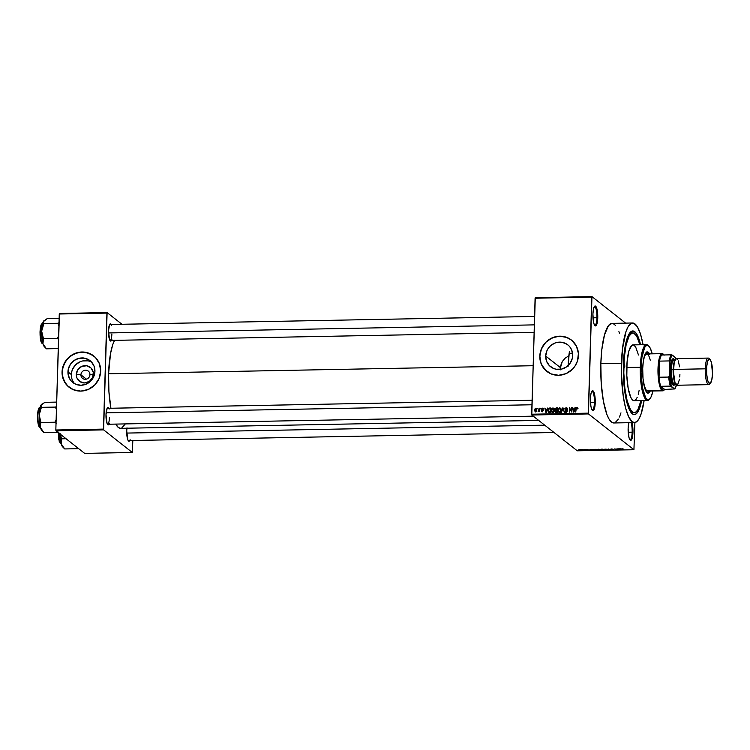 <?xml version="1.0" encoding="UTF-8"?>
<svg xmlns="http://www.w3.org/2000/svg" width="750" height="750" viewBox="0 0 750 750"><rect width="100%" height="100%" fill="white"/><g stroke="black" fill="none" stroke-linecap="round" stroke-linejoin="round"><path stroke-width="1.12" d="M594.591 325.209A9.3 2.269 88.9 0 0 596.944 317.747L597.75 317.859A9.956 2.428 -91.1 0 1 594.9 325.613A9.956 2.428 -91.1 0 1 592.913 314.053L593.409 321.525L594.131 324.262L595.519 325.922L596.831 324.216L597.647 319.734L596.916 308.888L595.622 306.188L594.675 306.197L593.475 308.944L592.913 314.053A9.956 2.428 -91.1 0 1 594.534 306.328A9.956 2.428 -91.1 0 1 597.75 317.859L596.944 317.747A9.3 2.269 -91.1 0 1 594.862 325.266A9.3 2.269 -91.1 0 1 594.591 325.209M631.931 422.625A9.956 2.428 -91.1 0 1 632.962 432.291L632.156 432.178A9.3 2.269 88.9 0 0 631.013 422.644A9.3 2.269 -91.1 0 1 632.156 432.178L628.191 432.253L632.156 432.178A9.3 2.269 -91.1 0 1 630.075 439.697A9.3 2.269 -91.1 0 1 629.803 439.631A9.3 2.269 88.9 0 0 632.156 432.178L632.962 432.291A9.956 2.428 -91.1 0 1 630.112 440.034A9.956 2.428 -91.1 0 1 628.125 428.484L628.959 437.456L630.253 440.166L631.641 439.575L632.962 432.291L631.734 422.081M592.078 409.931A9.3 2.269 88.9 0 0 594.431 402.469L595.237 402.581A9.956 2.428 -91.1 0 1 592.388 410.334A9.956 2.428 -91.1 0 1 590.4 398.775L590.897 406.247L591.619 408.984L593.006 410.644L594.319 408.938L595.134 404.456L594.403 393.609L593.109 390.909L592.153 390.919L590.962 393.666L590.4 398.775A9.956 2.428 -91.1 0 1 592.022 391.05A9.956 2.428 -91.1 0 1 595.237 402.581L594.431 402.469A9.3 2.269 -91.1 0 1 592.35 409.988A9.3 2.269 -91.1 0 1 592.078 409.931M534.656 409.153L534.591 410.719L535.35 411.628L536.391 411.291L536.812 410.062L536.138 408.309L534.656 409.163M80.925 374.831A4.65 4.425 -51.8 0 0 85.294 379.303A4.65 4.425 -51.8 0 0 89.934 374.662L93.403 374.128A8.822 8.391 128.2 0 1 84.6 382.95A8.822 8.391 128.2 0 1 76.303 374.456L80.925 374.831L86.4 379.144L80.925 374.831A4.65 4.425 128.2 0 1 88.303 371.091A4.65 4.425 128.2 0 1 87.291 378.806A4.65 4.425 128.2 0 1 80.925 374.831L76.303 374.456L77.888 369.619L81.816 366.356L86.775 365.775L91.087 368.062L93.291 372.45L92.653 377.456L89.391 381.403L84.6 382.95L79.894 381.581L76.856 377.756L76.303 374.456A8.822 8.391 128.2 0 1 85.116 365.644A8.822 8.391 128.2 0 1 93.403 374.128L89.934 374.662A4.65 4.425 -51.8 0 0 85.566 370.181A4.65 4.425 -51.8 0 0 80.925 374.831M91.641 362.166A13.922 13.237 -51.8 0 0 71.363 374.55L67.941 371.859A13.922 13.237 128.2 0 1 75.872 359.447A13.922 13.237 128.2 0 1 90.047 360.666A13.922 13.237 128.2 0 1 94.931 371.344L93.75 376.594L90.694 381.084L86.231 384.122L81.028 385.266L75.9 384.319L71.606 381.441L69.994 379.406L68.119 374.522L68.278 369.188L70.444 364.228L74.278 360.384L79.2 358.256L84.469 358.153L89.269 360.103L91.266 361.762L94.059 366.141L94.931 371.344A13.922 13.237 128.2 0 1 87 383.766A13.922 13.237 128.2 0 1 72.825 382.538A13.922 13.237 128.2 0 1 67.941 371.859L71.363 374.55A13.922 13.237 -51.8 0 0 74.653 383.738M93.731 355.922A19.922 18.947 -51.8 0 0 73.453 354.206A19.922 18.947 -51.8 0 0 62.119 371.972A19.922 18.947 -51.8 0 0 69.084 387.234L69.047 387.206A19.922 18.947 128.2 0 1 62.053 371.916L63.3 379.369L67.303 385.631L73.444 389.756L80.794 391.106L88.228 389.475L94.622 385.116L99 378.694L100.688 371.184A19.922 18.947 128.2 0 1 89.334 388.959A19.922 18.947 128.2 0 1 69.047 387.206M572.691 355.528A13.922 13.237 128.2 0 1 564.759 367.941A13.922 13.237 128.2 0 1 550.584 366.722A13.922 13.237 128.2 0 1 545.7 356.044L560.475 367.669L560.597 369.834L560.719 365.512L562.303 361.509L565.087 358.209L568.847 355.791L565.087 358.209L562.303 361.509L560.475 367.669L545.7 356.044L546.881 350.794L548.203 348.403L549.938 346.303L554.409 343.266L556.959 342.431L562.228 342.338L567.038 344.288L569.025 345.947L570.647 347.981L572.512 352.866L572.353 358.2L570.197 363.159L566.362 367.003L561.431 369.131L556.172 369.234L553.659 368.503L549.366 365.625L546.572 361.247L545.7 356.044A13.922 13.237 128.2 0 1 553.631 343.622A13.922 13.237 128.2 0 1 567.806 344.85A13.922 13.237 128.2 0 1 572.691 355.528M570.413 339.328L565.359 336.966L561.666 336.291L556.003 336.675L550.603 338.709L545.953 342.216L543.459 345.225L540.881 350.456L539.878 356.147A19.922 18.947 -51.8 0 0 546.844 371.409L541.884 365.325L540.544 361.809L539.878 356.147A19.922 18.947 -51.8 0 1 551.222 338.391A19.922 18.947 -51.8 0 1 571.491 340.106L571.462 340.078A19.922 18.947 128.2 0 1 578.447 355.369A19.922 18.947 128.2 0 1 567.094 373.134A19.922 18.947 128.2 0 1 546.806 371.381A19.922 18.947 128.2 0 1 539.812 356.1L541.069 363.553L545.062 369.816L551.203 373.931L558.553 375.281L565.988 373.659L572.381 369.3L574.875 366.291L577.453 361.059L578.419 353.447L576.441 346.191L571.838 340.387L567.066 337.528L559.716 336.178L552.281 337.809L545.887 342.169L541.509 348.591L539.812 356.1A19.922 18.947 128.2 0 1 551.175 338.325A19.922 18.947 128.2 0 1 571.462 340.078M109.903 340.406A7.969 1.941 88.9 0 0 111.872 333.994A7.969 1.941 -91.1 0 1 110.091 340.434A7.969 1.941 -91.1 0 1 109.903 340.406M111.544 340.406A8.634 2.109 -91.1 0 1 110.213 340.819A8.634 2.109 -91.1 0 1 108.487 330.806L109.547 339.656L110.747 341.091L111.891 339.619M107.419 424.209A7.969 1.941 88.9 0 0 109.388 417.806A7.969 1.941 -91.1 0 1 107.606 424.247A7.969 1.941 -91.1 0 1 107.419 424.209M109.059 424.219A8.634 2.109 -91.1 0 1 107.728 424.631A8.634 2.109 -91.1 0 1 106.003 414.619L107.062 423.459L108.263 424.894L109.397 423.422M129.787 440.541A8.634 2.109 -91.1 0 1 128.456 440.953A8.634 2.109 -91.1 0 1 126.731 430.941L127.8 439.791L128.991 441.225L130.134 439.753M590.466 402.544L594.431 402.469L590.466 402.544M592.978 317.822L596.944 317.747L592.978 317.822M634.294 412.622L636.169 411.825L637.95 409.528L641.006 400.538A39.844 9.712 -91.1 0 1 634.294 412.622L632.362 412.659A39.844 9.712 -91.1 0 1 630.816 412.181A39.844 9.712 88.9 0 0 633.328 412.444L634.294 412.622A39.844 9.712 -91.1 0 1 623.869 365.166L623.372 365.175L623.869 365.166A39.844 9.712 -91.1 0 1 632.784 332.944A39.844 9.712 -91.1 0 1 639.947 344.766L636.562 335.916L633.75 333.122L631.847 333.15A39.844 9.712 88.9 0 0 629.325 333.516A39.844 9.712 -91.1 0 1 630.853 332.981L632.784 332.944M641.672 400.519A41.831 10.2 -91.1 0 1 631.744 413.316A41.831 10.2 -91.1 0 1 623.381 364.781L625.153 346.378L627.216 338.091L629.831 332.803L632.756 330.956L635.747 332.709L638.55 337.913L640.613 344.756A41.831 10.2 -91.1 0 0 630.206 332.344L630.206 332.344A41.831 10.2 -91.1 0 0 623.381 364.781L623.466 377.044L624.919 392.644L626.887 402.478L629.428 409.753L632.325 413.841L634.331 414.609L636.3 413.775L639.047 409.594L641.672 400.519M644.128 400.472A49.8 12.141 -91.1 0 1 634.481 422.578A49.8 12.141 -91.1 0 1 621.45 363.263L600.844 363.656L601.781 349.875L604.509 334.809L608.513 325.575L612 323.381A49.8 12.141 88.9 0 0 600.844 363.656L621.45 363.263A49.8 12.141 -91.1 0 1 632.597 322.987A49.8 12.141 -91.1 0 1 643.069 344.709M114.638 340.266L112.781 344.531L110.522 353.606L108.581 373.762L533.1 365.719L108.581 373.762L108.919 391.641L110.916 408.244A45.816 11.175 88.9 0 1 108.581 373.762A45.816 11.175 88.9 0 1 114.591 340.35M554.025 432.497L128.334 440.569A7.969 1.941 -91.1 0 1 128.147 440.541M535.284 297.694L591.947 296.616L625.594 323.119L591.947 296.616L535.284 297.694L535.097 298.219L591.759 297.141L588.319 413.147L531.656 414.225L535.284 297.694M531.797 415.003L588.459 413.925L633.928 449.728L577.266 450.797L531.797 415.003L535.097 298.219L591.759 297.141L591.947 296.616L588.459 413.925L588.319 413.147L531.656 414.225L531.797 415.003L577.266 450.797L633.928 449.728L588.459 413.925L531.797 415.003M580.978 449.55L580.2 449.681L580.622 450.075L582.6 450.084L580.275 449.906M584.363 449.494L584.878 449.962L584.278 450.131L585.591 450.131L584.766 449.484L584.278 450.131L585.591 450.131L584.363 449.494M587.559 449.419L586.894 449.691L588.741 449.925L587.316 449.962L589.041 450.028L586.838 449.653M594.862 449.297L593.803 449.466L594.234 449.962L597.197 450.159L596.072 449.269L593.888 449.775L597.197 450.159L594.862 449.297M601.528 449.166L600.553 449.353L601.425 449.944L603.928 450.038L602.803 449.147L600.609 449.456L601.247 449.859L603.928 450.038L601.528 449.166M608.109 449.044L607.95 449.953L608.466 449.147L610.847 449.906L608.503 449.034L607.95 449.953L608.466 449.147L610.847 449.906L608.109 449.044M616.847 448.875L617.747 449.587L614.681 448.922L615.806 449.812L615.319 449.091L618.384 449.756L617.259 448.875L617.747 449.587L614.681 448.922L615.806 449.812L615.319 449.091L618.384 449.756L616.847 448.875M622.753 448.819L621.366 448.931L622.659 449.681L621.797 448.931L623.194 448.969L621.487 449.081L622.659 449.681L621.788 448.95L622.753 448.819M620.278 448.809L617.728 448.866L620.597 449.719L620.709 448.809L617.728 448.866L620.597 449.719L620.278 448.809M611.381 448.969L610.547 449.316L613.078 449.681L611.241 449.738L613.519 449.709L610.903 449.278L613.116 449.241L611.672 448.969L610.425 449.25L613.05 449.616L611.044 449.634L613.472 449.616L611.381 448.969M606.3 449.213L603.825 449.409L606.3 450L607.228 449.662L606.581 449.278L603.947 449.25L606.103 450L607.097 449.503L606.3 449.213M599.569 449.334L597.094 449.541L599.888 450.103L600.497 449.794L599.569 449.334L597.216 449.709L599.372 450.131L600.366 449.634L599.569 449.334M592.65 449.334L590.1 449.381L592.537 450.253L593.081 449.325L590.1 449.381L592.537 450.253L592.65 449.334M585.534 449.475L586.106 449.587L585.534 449.475M582.722 449.522L583.294 449.644L582.722 449.522M578.859 449.597L579.431 449.719L578.859 449.597M634.903 422.541L633.928 449.728L634.903 422.541M537.45 408.253L537.844 408.891L537.45 408.253M540.262 408.197L540.647 408.844L540.262 408.197M547.378 408.066L546.984 409.434L545.569 409.462L544.828 408.113L546 412.65L547.809 408.056L546.984 409.434L545.569 409.462L544.828 408.113L546 412.65L547.378 408.066M554.119 408.591L552.966 407.897L551.709 408.712L551.316 410.653L552.094 412.359L553.575 412.331L554.391 410.953L554.184 408.703L552.966 407.897L551.766 408.619L551.316 410.259L552.825 412.575L554.475 410.147L554.119 408.591L552.966 407.897M560.85 408.459L559.697 407.766L558.394 408.675L558.094 410.916L558.994 412.331L560.306 412.2L561.122 410.822L560.944 408.637L559.697 407.766L558.506 408.488L558.047 410.138L559.556 412.453L561.206 410.016L560.85 408.459L559.697 407.766M565.866 409.491L566.859 410.325L565.219 408.975L566.072 408.178L567.431 409.163L566.128 407.644L564.834 408.731L566.794 411.347L565.809 411.769L565.275 410.916L564.928 411.497L565.678 412.284L566.841 412.041L567.206 410.606L565.219 408.975L566.072 408.178L567.431 409.163L566.128 407.644L567.216 408.216M575.006 407.541L574.612 408.909L573.197 408.938L572.456 407.587L573.628 412.125L575.438 407.531L574.612 408.909L573.197 408.938L572.456 407.587L573.628 412.125L575.006 407.541M577.416 407.756L575.981 407.991L575.719 412.087L576.356 408.197L577.622 408.853L576.778 407.447L575.803 408.984L575.719 412.087L576.291 408.328L576.741 407.981L577.622 408.853L576.778 407.447M571.575 407.606L571.472 411.253L569.409 407.644L569.278 412.209L569.794 408.544L571.847 412.153L571.987 407.597L571.472 411.253L569.409 407.644L569.278 412.209L569.794 408.544L571.847 412.153L571.575 407.606M562.837 407.766L561.413 412.359L563.044 408.3L564.319 412.303L562.837 407.766L563.334 408.159L562.837 407.766L561.413 412.359L563.044 408.3L564.319 412.303L562.837 407.766M556.256 407.897L555.056 408.731L555.084 411.778L557.391 412.434L557.531 407.869L556.256 407.897L557.512 408.394L556.256 407.897L554.972 409.256L555.497 410.363L555.028 411.328L556.116 412.453L557.391 412.434L557.531 407.869L556.256 407.897M549.6 408.019L548.316 408.816L548.053 411.337L548.794 412.481L550.659 412.556L550.8 408L549.6 408.019L550.781 408.516L549.6 408.019L547.978 410.353L548.869 412.509L550.659 412.556L550.8 408L549.6 408.019M542.306 408.103L541.284 409.378L542.766 410.644L541.303 410.606L541.688 411.403L543.169 410.663L541.744 408.891L543.244 408.947L542.306 408.103L543.15 408.619L542.306 408.103L541.284 409.191L542.766 410.644L541.303 410.606L542.222 411.534L543.169 410.569L541.697 409.097L542.259 408.572L543.272 409.144L542.306 408.103L543.534 408.778M539.091 408.216L538.444 411.6L539.006 411.009L539.4 411.525L539.503 408.216L538.116 411.431L539.006 411.009L539.4 411.525L539.091 408.216M572.288 353.025L570.684 353.259L572.288 353.025M569.091 353.672L570.684 353.259L569.091 353.672A39.844 9.712 88.9 0 0 568.181 365.531M55.969 430.781L103.622 429.881L132.319 452.475L84.666 453.384L55.969 430.781L55.828 430.003L59.269 314.006L106.922 313.097L103.472 429.103L55.828 430.003L59.447 313.481L107.1 312.572L121.959 324.272L107.1 312.572L59.447 313.481L59.269 314.006L106.922 313.097L107.1 312.572L103.622 429.881L103.472 429.103L55.828 430.003L55.969 430.781L84.666 453.384L132.319 452.475L103.622 429.881L55.969 430.781M132.834 440.484L132.319 452.475L132.834 440.484M100.688 371.184L99.441 363.731L95.438 357.469L89.297 353.353L81.956 352.003L74.513 353.625L68.128 357.984L63.75 364.406L62.053 371.916A19.922 18.947 128.2 0 1 73.406 354.15A19.922 18.947 128.2 0 1 93.694 355.903A19.922 18.947 128.2 0 1 100.688 371.184M126.994 427.828L126.731 430.941M109.134 409.069L107.934 407.634L107.138 408.309L106.003 414.619A8.634 2.109 -91.1 0 1 107.409 407.925A8.634 2.109 -91.1 0 1 108.759 408.281M111.619 325.266L110.831 323.991L109.631 324.497L108.487 330.806A8.634 2.109 -91.1 0 1 109.894 324.113A8.634 2.109 -91.1 0 1 111.244 324.478M120.572 428.334A45.816 11.175 88.9 0 1 115.753 424.088L118.369 427.491L120.572 428.334L538.669 420.413M121.659 428.1L125.053 424.266M83.016 357.675L83.419 358.163L83.016 357.675M629.034 422.128L628.125 428.484A9.956 2.428 -91.1 0 1 628.866 422.681M619.462 333.197L618.9 331.659M615.562 325.463L613.191 323.597M613.884 422.972A49.8 12.141 88.9 0 1 600.844 363.656L601.209 383.081L603.356 401.006L606.966 414.684L609.15 419.25L611.484 422.053L613.875 422.972L634.481 422.578L636.825 421.584L639.056 418.716L641.062 414.075L644.156 400.284M615.056 422.709L618.45 419.1M619.481 416.991L620.972 412.875M643.116 344.953L640.519 334.163L637.322 326.7L633.797 323.203L631.416 323.241L628.031 326.85L626.016 331.491L622.388 349.481L621.394 372.975L623.269 396.431L625.613 408.131L628.641 416.794L632.091 421.659L634.481 422.578M594.244 306.75A9.3 2.269 -91.1 0 1 594.506 306.675A9.3 2.269 -91.1 0 1 596.944 317.747A9.3 2.269 88.9 0 0 594.244 306.75M591.731 391.472A9.3 2.269 -91.1 0 1 591.994 391.397A9.3 2.269 -91.1 0 1 594.431 402.469A9.3 2.269 88.9 0 0 591.731 391.472M92.653 355.144L85.772 352.359L78.234 352.5L71.184 355.547L65.7 361.041L62.606 368.147L62.381 375.778L65.053 382.772L69.084 387.234M87.881 360.844L82.622 360.947L80.062 361.772L75.6 364.819L72.544 369.3L71.7 371.878L71.541 377.213M72.234 379.753L73.406 382.097M576.741 407.981L577.209 408.919M577.537 408.506L576.984 408.056L578.053 408.263M577.519 407.953L576.947 408.094M572.981 408L572.456 407.587L572.981 408M573.844 409.444L573.197 408.938L574.866 409.425L573.844 409.444M574.462 409.444L574.125 411.881L573.319 409.462L574.791 409.697L573.825 411.647L573.319 409.462L574.462 409.444M571.828 412.153L569.794 408.544L571.828 412.153M570.037 408.731L569.409 407.644L570.037 408.731M566.925 407.887L566.128 407.644L564.806 408.994L566.737 410.587L566.062 411.797L564.862 410.991L566.062 412.322L567.263 411.056L565.219 408.975M566.072 408.178L567.028 409.228M567.666 409.734L566.719 408.684M565.312 412.097L566.062 412.322M565.369 411.384L564.862 410.991L565.369 411.384M566.062 411.797L565.275 410.916M565.922 411.431L566.709 412.303M567.263 411L566.737 410.587L567.263 411M566.1 410.287L566.737 410.587M567.384 411.094L566.747 410.803L567.384 411.094M566.044 410.578L565.453 409.5L565.772 410.4M565.331 409.406L564.806 408.994L565.331 409.406M566.353 408.216L566.128 407.644M567.328 408.253L566.259 408.244M567.272 410.475L566.034 409.988M558.75 412.172L559.556 412.453M559.106 412.378L558.459 410.138L559.678 408.3L561.15 409.266M559.678 408.3L561.188 410.325L560.803 410.016L559.566 411.919L558.6 411.169L558.6 409.237L559.659 408.478M558.741 411.422L559.153 412.444M559.969 408.337L560.803 409.875L560.55 411.234L559.566 411.919L560.091 412.331L558.6 411.169M559.247 411.675L560.212 412.425M556.059 412.781L555.413 412.275L556.116 412.453M555.984 410.775L555.497 410.363M556.144 410.869L555.619 409.762L555.881 410.681M555.441 409.622L554.972 409.256L555.441 409.622M555.684 411.703L555.834 410.606L557.044 410.541L557.4 412.219L556.284 411.919L556.528 412.406M556.022 409.753L556.894 410.531L555.384 409.247L555.806 408.497L557.503 408.722L557.1 408.412L557.053 410.006L556.247 410.025L557.447 410.522L556.547 410.512M556.087 411.759L556.931 412.425L555.441 411.244L557.044 410.541L556.997 411.909L555.441 411.244M557.053 410.006L555.384 409.247L555.619 408.619L557.1 408.412L557.053 410.006M556.284 411.919L555.666 411.825M552.019 412.303L552.825 412.575M552.009 411.553L551.728 410.269L552.947 408.431L554.419 409.397M552.947 408.431L554.456 410.456L554.072 410.147L552.834 412.041L551.869 411.3L551.869 409.369L552.656 408.478L554.034 408.469M554.128 408.506L552.928 408.609M553.312 412.538L552.009 411.591M553.237 408.469L554.072 409.997L553.819 411.366L552.834 412.041L553.359 412.453L551.869 411.3M552.516 411.806L553.481 412.556M549.516 413.016L548.625 410.859M548.644 411.488L549.038 412.65M549.375 412.294L550.191 412.556L548.962 411.966L548.587 409.237L549.637 408.553L550.772 408.853L550.266 412.031L549.544 412.05L550.659 412.547L549.422 412.35M550.266 412.031L548.494 411.366L549.141 408.628L550.369 408.534L550.266 412.031M545.353 408.525L544.828 408.113L545.353 408.525M546.216 409.969L545.569 409.462L547.238 409.95L546.216 409.969M546.834 409.969L546.497 412.406L545.691 409.988L547.153 410.222L546.197 412.172L545.691 409.988L546.834 409.969M542.259 408.572L542.859 409.209M542.906 409.078L542.344 409.603M542.456 409.922L541.791 409.397M543.169 410.569L542.194 409.575L543.103 410.175M542.025 411.525L541.303 410.606L542.222 411.534M541.303 410.606L542.081 411.647M542.222 411.066L541.716 410.541M543.15 410.775L542.634 410.372L543.15 410.775M541.987 410.128L541.284 409.191L542.175 410.194M541.284 409.191L541.941 409.519M541.95 409.491L542.016 410.212M538.809 411.403L538.247 410.963L538.809 411.403M539.419 410.991L538.941 410.616L539.419 410.991M536.316 408.422L535.725 408.225L534.534 409.997L535.622 411.656L536.812 409.922L535.725 408.225L536.597 408.75M535.678 411.975L535.031 411.469L535.622 411.656M535.397 411.637L535.191 410.972M536.025 408.797L535.725 408.225M536.653 408.769L535.903 408.853M535.181 410.794L535.453 411.722M535.65 411.188L535.022 409.359L536.203 408.966L536.016 411.038L534.947 409.959L535.697 408.694L536.794 410.231L536.409 409.931L535.65 411.188L536.091 411.534L535.294 411.066L535.931 411.572M535.584 410.466L536.297 411.694M535.697 408.694L536.709 409.322M559.566 411.919L558.741 411.459M556.247 410.025L555.384 409.247M552.834 412.041L552.234 411.825M548.962 411.966L549.478 412.397M622.031 448.772L621.487 449.081M620.625 448.809L620.597 449.719L620.625 448.809M620.166 449.606L619.125 449.109L620.231 449.634L619.116 449.213L620.259 449.081L620.166 449.606M610.837 449.241L611.475 449.072M612.609 449.878L613.472 449.616M613.05 449.616L612.469 449.775M608.4 449.034L608.381 449.953L608.4 449.034M606.684 449.513L604.791 449.766L604.359 449.569L605.091 449.091L606.684 449.513L605.156 449.85L604.359 449.569L605.081 449.194L606.694 449.306L605.972 449.897M602.653 449.953L601.631 449.831L603.384 449.934L601.631 449.831L603.056 449.353L603.384 449.934L602.672 449.953M602.522 449.259L601.022 449.447L602.522 449.259M599.953 449.644L598.059 449.897L597.628 449.7L598.359 449.222L599.953 449.644L598.575 450L597.628 449.7L598.35 449.325L599.953 449.438L599.241 450.028M595.791 449.381L596.653 450.066L594.188 449.55L595.791 449.278L596.653 450.066L594.356 449.812L595.791 449.381M592.987 449.334L592.969 450.244L592.987 449.334M592.537 450.131L591.487 449.634L592.603 450.15L591.487 449.738L592.631 449.606L592.537 450.131M588.431 450.094L589.116 449.887M581.831 450.216L582.544 449.859M582.141 449.869L581.091 449.55L582.141 449.869L581.325 450.103L580.678 449.897L581.091 449.644L582.141 449.672L581.728 450.122M604.359 449.569L605.081 449.194M597.628 449.7L598.35 449.325M624.834 365.925L624.038 365.944L624.403 363.947L624.788 366.525L624.459 367.266L624.113 366.534L624.038 365.944L624.834 365.925L624.459 367.266L624.319 363.984L624.834 365.925M648.862 353.897A20.588 5.016 88.9 0 0 646.997 351.975M650.409 390.628L649.069 392.681L647.597 393L646.144 391.556L644.822 388.472L643.013 378.562L642.712 368.578A20.588 5.016 -91.1 0 1 647.316 351.928A20.588 5.016 -91.1 0 1 649.509 353.878M649.575 399.122A27.891 6.797 -91.1 0 1 647.587 400.406A27.891 6.797 -91.1 0 1 640.294 367.191A27.891 6.797 88.9 0 0 649.284 399.478L649.875 398.831A27.225 6.638 -91.1 0 1 641.1 367.312L626.766 367.453A27.891 6.797 88.9 0 0 634.069 400.669L632.728 400.153L630.797 397.425L628.181 388.369L626.822 375.628L627.056 362.213L628.819 351.3L631.697 345.45L633.684 345.019L635.662 346.978L638.466 355.003M648.872 346.134L648.263 345.506A27.891 6.797 88.9 0 0 640.294 367.191A27.891 6.797 -91.1 0 1 646.538 344.644L633.009 344.897A27.891 6.797 88.9 0 0 626.766 367.453L641.1 367.312A27.225 6.638 -91.1 0 1 648.872 346.134A27.225 6.638 -91.1 0 1 652.2 353.831L650.381 348.459L648.497 345.797L646.547 345.431L644.691 347.409L641.906 357.478L641.072 372.619L642.469 387.722L645.637 397.706L647.569 399.619L649.5 399.188L651.291 396.469L652.903 391.012A27.225 6.638 -91.1 0 1 649.875 398.831M646.716 353.934L645.009 355.378L643.538 359.756A18.591 4.537 -91.1 0 1 646.706 353.934A18.591 4.537 -91.1 0 1 650.231 360.178M664.294 389.831A18.591 4.537 -91.1 0 1 662.869 390.825L647.419 391.116A18.591 4.537 -91.1 0 1 644.025 385.416L646.519 390.769L661.978 390.478A18.591 4.537 88.9 0 0 663.994 390.206L664.584 389.55A17.925 4.369 -91.1 0 1 662.634 389.812L661.978 390.478L647.409 391.116M631.847 333.15L629.128 336.038L626.138 344.728L624.281 357.684L623.822 372.938L624.853 388.172L627.197 401.062L630.516 409.65L633.337 412.444M639.131 390.384L638.259 394.266M637.209 397.322L636.019 399.431L634.069 400.669L647.587 400.406M569.334 351.834L568.153 366.225M646.538 344.644A27.891 6.797 -91.1 0 1 648.572 345.853M650.212 391.059A20.588 5.016 -91.1 0 1 648.094 393.094A20.588 5.016 -91.1 0 1 642.712 368.578L643.322 361.144L645 354.403L647.316 351.928L649.734 354.319M648.094 393.094L647.456 393.103L649.772 390.637M649.087 354.337L646.678 351.947M647.775 393.056A20.588 5.016 88.9 0 0 649.566 391.078M42.609 324.366C41.531 322.969 40.659 325.491 40.013 331.922C40.256 339.066 40.941 342.806 42.056 343.134L42.188 343.444C39.169 341.953 39.422 322.35 42.525 323.784L42.525 323.784A9.956 2.428 88.9 0 0 40.284 332.812A9.956 2.428 88.9 0 0 42.431 343.519L42.431 343.519A9.956 2.428 88.9 0 0 42.909 343.706L41.606 342.6L40.491 339.094L40.106 330.131M59.147 318.3L47.363 318.516L59.147 318.3M59.137 322.659L57.909 323.269L43.894 323.541L43.284 322.35L43.622 321.066L47.363 318.516L43.237 321.741L41.662 331.153L43.894 323.541L57.909 323.269L58.922 325.791L57.909 323.269L59.137 322.659M58.622 335.85L57.459 338.419L43.444 338.681L41.662 331.153L42.947 343.781L43.444 338.681L57.459 338.419L58.631 339.609L57.459 338.419L58.622 335.85M46.463 348.816L45.3 347.625L46.463 348.816L58.247 348.591L46.463 348.816L42.947 343.781L44.512 346.819M44.025 320.606L43.622 321.066A13.369 3.263 88.9 0 0 41.662 331.153A13.369 3.263 88.9 0 0 42.947 343.781A13.369 3.263 88.9 0 0 44.334 346.65L45.816 348.169M40.294 328.472L40.556 327.019M40.884 325.828L41.7 324.384M42.919 343.706L42.431 343.519C41.269 343.172 40.556 339.281 40.303 331.837C40.978 325.134 41.878 322.509 43.003 323.972M45.3 347.625L42.947 343.781L43.444 338.681L41.662 331.153L43.894 323.541L43.312 321.722L44.212 320.419M108.487 332.944L534.309 324.872L108.487 332.944M531.938 404.766L106.106 412.838L531.938 404.766M544.697 425.156L126.741 433.078L544.697 425.156M663.928 354.853L663.319 354.216A18.591 4.537 88.9 0 0 663.056 353.981L663.684 354.628A17.925 4.369 -91.1 0 1 663.928 354.853A17.925 4.369 -91.1 0 1 664.041 354.966M662.869 390.825A18.591 4.537 -91.1 0 1 661.978 390.478L662.634 389.812A17.925 4.369 -91.1 0 1 660.703 386.288L670.359 386.109L674.606 388.931L664.688 389.428L660.703 386.288L662.634 389.812L663.675 390.131L664.688 389.428A17.925 4.369 -91.1 0 1 664.584 389.55M664.191 355.153L663.056 353.981A18.591 4.537 88.9 0 0 658.003 368.681A18.591 4.537 88.9 0 0 661.978 390.478A18.591 4.537 -91.1 0 1 657.975 370.491A18.591 4.537 -91.1 0 1 662.166 353.644A18.591 4.537 -91.1 0 1 663.056 353.981A18.591 4.537 -91.1 0 1 663.562 354.506M676.444 385.097A17.269 4.209 -91.1 0 1 674.841 388.716A17.269 4.209 -91.1 0 1 674.606 388.931L664.688 389.428L660.703 386.288A17.925 4.369 -91.1 0 1 659.053 377.231L659.531 361.116L658.809 368.794L659.053 377.231A17.925 4.369 -91.1 0 1 659.531 361.116A17.925 4.369 -91.1 0 1 661.631 355.012A17.925 4.369 -91.1 0 1 663.684 354.628L662.644 354.309L661.631 355.012A17.925 4.369 88.9 0 0 659.531 361.116L669.188 360.928L669.788 362.466L669.403 375.497L668.709 377.053L659.053 377.231L659.531 361.116L669.188 360.928A17.925 4.369 -91.1 0 1 671.287 354.825L661.631 355.012L671.287 354.825A17.925 4.369 88.9 0 0 669.188 360.928L669.788 362.466L669.403 375.497L671.391 386.4L674.606 388.931L676.669 384.197M675.534 357.656L671.287 354.825L672.319 355.116L670.856 357.712L669.788 362.466A17.269 4.209 -91.1 0 1 672.319 355.116L675.534 357.656A17.269 4.209 -91.1 0 1 675.947 358.847L675.534 357.656M659.053 377.231A17.925 4.369 88.9 0 0 660.703 386.288L670.359 386.109A17.925 4.369 -91.1 0 1 668.709 377.053L659.053 377.231M668.709 377.053A17.925 4.369 88.9 0 0 670.359 386.109L671.391 386.4A17.269 4.209 -91.1 0 1 669.403 375.497L668.709 377.053M710.044 359.503L709.059 358.491A13.284 3.234 88.9 0 0 705.262 368.822L706.556 369.009A12.216 2.981 -91.1 0 1 710.044 359.503A12.216 2.981 -91.1 0 1 712.491 373.678L711.788 379.941L710.325 383.316L708.591 382.65L707.578 380.016L706.641 373.772L706.678 366.713L707.672 361.209L709.294 359.128L710.447 360.038L711.469 362.672L712.491 373.678A12.216 2.981 -91.1 0 1 710.494 383.147A12.216 2.981 -91.1 0 1 706.556 369.009L705.262 368.822A13.284 3.234 -91.1 0 1 708.234 358.078A13.284 3.234 -91.1 0 1 709.556 359.166M674.644 359.784L674.034 359.156A13.284 3.234 88.9 0 0 670.237 369.488L671.044 369.6A12.619 3.075 -91.1 0 1 674.644 359.784A12.619 3.075 -91.1 0 1 674.869 360.047M675.019 382.847L673.134 369.694A11.953 2.916 -91.1 0 1 674.606 361.153L673.134 369.694L671.203 369.731L673.134 369.694A11.953 2.916 -91.1 0 0 675.019 382.847M675.816 360.028L673.884 360.066A11.953 2.916 88.9 0 0 671.203 369.731A11.953 2.916 88.9 0 0 674.334 383.962L674.897 383.728M673.453 369.422L705.262 368.822L673.453 369.422A13.284 3.234 88.9 0 0 676.931 385.247L675.675 384.253L674.569 381.394L673.444 372.019L674.212 362.616L675.216 359.719L676.434 358.688A13.284 3.234 88.9 0 0 673.453 369.422M710.016 383.503A13.284 3.234 -91.1 0 1 708.741 384.637A13.284 3.234 -91.1 0 1 705.262 368.822A13.284 3.234 88.9 0 0 709.547 384.197L710.494 383.147M679.903 374.503L679.772 376.997M679.509 379.294L677.559 384.975M708.234 358.078L676.434 358.688L677.691 359.672M678.272 360.891L679.575 366.834M674.934 384.272L674.344 385.041L673.078 385.059L671.869 383.091L670.228 372.075L671.456 361.012L673.209 358.744L674.475 359.738M675.506 383.644L674.344 384.628L672.591 382.528L671.034 372.066L672.197 361.547L673.866 359.4L675.066 360.338M673.884 360.066L672.3 362.1L671.559 365.409L671.503 376.631L673.2 383.072L674.334 383.962L676.266 383.925M670.237 369.488A13.284 3.234 88.9 0 0 674.522 384.862L675.112 384.206A12.619 3.075 -91.1 0 1 671.044 369.6L670.237 369.488M40.125 408.178C39.038 406.781 38.175 409.294 37.519 415.734C37.772 422.878 38.447 426.619 39.562 426.947L39.703 427.247C36.684 425.766 36.928 406.153 40.041 407.597L40.041 407.597A9.956 2.428 88.9 0 0 37.791 416.616A9.956 2.428 88.9 0 0 39.938 427.331L39.938 427.331A9.956 2.428 88.9 0 0 40.416 427.509L39.122 426.412L38.006 422.906L37.622 413.934M56.653 402.103L44.869 402.328L56.653 402.103M56.644 406.462L55.425 407.081L41.4 407.344L40.8 406.163L41.138 404.878L44.869 402.328L40.753 405.553L39.178 414.956L41.4 407.344L55.425 407.081L56.428 409.603L55.425 407.081L56.644 406.462M56.138 419.662L54.975 422.222L40.95 422.494L39.178 414.956L40.462 427.594L40.238 424.988L40.95 422.494L54.975 422.222L56.138 423.412L54.975 422.222L56.138 419.662M43.978 432.619L42.806 431.428L43.978 432.619L57.966 432.356L43.978 432.619L40.462 427.594L42.028 430.631M41.541 404.419L41.138 404.878A13.369 3.263 88.9 0 0 39.178 414.956A13.369 3.263 88.9 0 0 40.462 427.594A13.369 3.263 88.9 0 0 41.841 430.463L43.322 431.981M37.809 412.284L38.072 410.831M38.4 409.631L39.216 408.188M40.434 427.509L39.938 427.331C38.784 426.984 38.072 423.094 37.809 415.65C38.494 408.947 39.394 406.322 40.519 407.775M42.806 431.428L40.462 427.594L40.238 424.988L40.95 422.494L39.178 414.956L41.4 407.344L40.828 405.534L41.728 404.222M64.706 448.941L63.544 447.75L64.706 448.941L78.694 448.678L64.706 448.941L61.191 443.916A13.369 3.263 88.9 0 0 62.578 446.784L64.059 448.303M60.675 443.653L58.528 432.797A9.956 2.428 88.9 0 0 60.675 443.653L60.675 443.653A9.956 2.428 88.9 0 0 61.153 443.841L60.675 443.653M58.247 432.572L60.441 443.578L58.734 439.228L58.256 432.056M63.544 447.75L61.191 443.916L61.237 440.044L61.688 438.816L66.066 438.731L61.688 438.816L59.991 433.247L61.688 438.816L61.191 443.916L63.188 447.178M59.888 433.012L61.191 443.916A13.369 3.263 88.9 0 1 59.897 433.875M611.991 323.381L632.597 322.987M566.672 408.375L567.309 408.881M565.444 409.528L566.091 410.034M565.566 411.656L566.213 412.162M566.672 410.522L567.319 411.028M558.975 411.713L559.622 412.219M555.647 411.806L556.294 412.312M555.628 409.894L556.275 410.4M542.634 408.684L543.281 409.191M542.878 409.875L543.525 410.381M541.613 411.347L542.259 411.853M541.894 410.972L542.541 411.478M109.622 324.506L534.562 316.453M109.922 340.444L534.084 332.4M533.288 416.175L107.606 424.247M532.069 400.256L107.138 408.319M645.197 353.962L662.166 353.644M708.741 384.637L676.931 385.247M58.228 432.562L59.212 441.328L61.153 443.841"/></g></svg>
